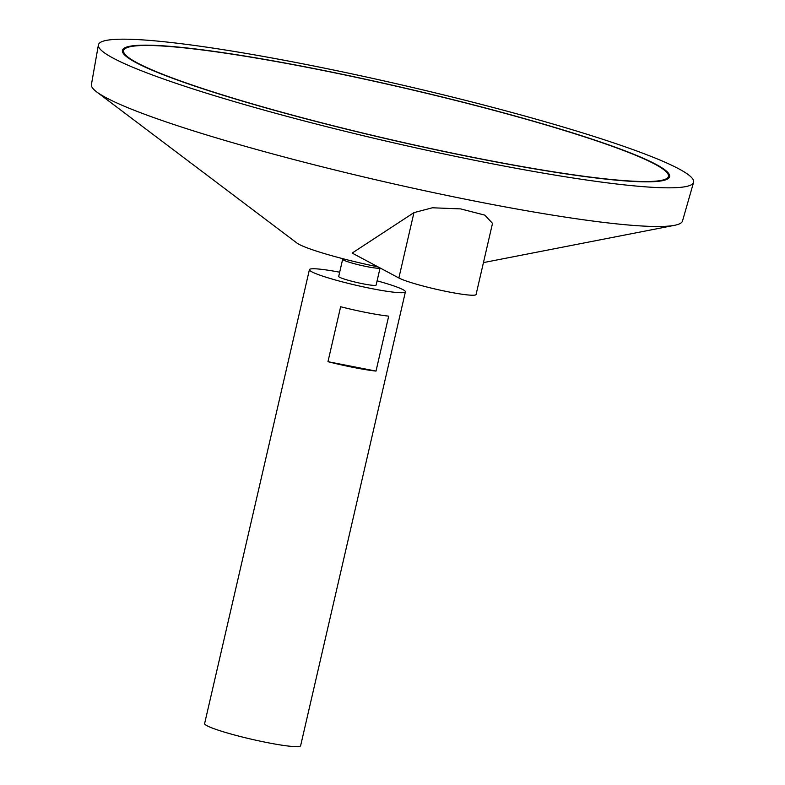 <?xml version="1.0" encoding="UTF-8"?>
<svg xmlns="http://www.w3.org/2000/svg" width="785" height="785" viewBox="0 0 785 785"><rect width="100%" height="100%" fill="white"/><g stroke="black" fill="none" stroke-linecap="round" stroke-linejoin="round"><path stroke-width="1.18" d="M654.818 164.124A279.568 26.651 13 0 0 355.821 77.264A279.568 26.651 13 0 0 123.618 50.613A279.568 26.651 13 0 0 390.027 139.465A279.568 26.651 13 0 0 668.428 176.389A279.568 26.651 13 0 0 654.818 164.124M339.679 272.209A49.259 4.7 13 0 0 309.418 269.657L204.62 723.584A49.259 4.7 13 0 0 251.563 739.244A49.259 4.7 13 0 0 300.616 745.75L405.413 291.824A49.259 4.7 13 0 0 403.019 289.665A49.259 4.7 13 0 0 377.094 280.844M309.418 269.657A49.259 4.7 13 0 0 356.361 285.318A49.259 4.7 13 0 0 405.413 291.824M388.693 316.139L376.005 371.089A49.259 4.7 -167 0 1 327.963 361.689L340.641 306.739A49.259 4.7 13 0 0 388.693 316.139M342.633 259.393L338.708 276.418A19.203 1.835 13 0 0 356.998 282.522A19.203 1.835 13 0 0 376.123 285.063L380.058 268.038M341.632 258.373A36.944 36.944 0 0 0 342.839 259.59A19.203 1.835 13 0 0 360.963 265.359A19.203 1.835 13 0 0 379.793 268.127A36.944 36.944 0 0 0 380.146 268.009M98.39 44.941A305.434 29.114 13 0 0 389.478 141.869A305.434 29.114 13 0 0 693.587 182.356A305.434 29.114 13 0 0 678.75 168.804A305.434 29.114 13 0 0 351.356 73.761A305.434 29.114 13 0 0 98.39 44.941L91.413 84.594A303.314 28.908 13 0 0 96.604 91.845L296.907 243.016A68.972 6.574 13 0 0 378.036 266.88M96.604 91.845A303.314 28.908 13 0 0 380.48 180.854A303.314 28.908 13 0 0 674.639 225.295A303.314 28.908 13 0 0 682.479 221.056L693.587 182.356M413.95 212.627L352.161 253.074L398.868 277.988A40.643 3.876 -167 0 0 442.328 290.617A40.643 3.876 -167 0 0 476.083 294.483L492.509 223.352L484.836 215.139L460.648 208.898L432.417 207.78L413.95 212.627L398.868 277.988M655.956 164.35A280.795 26.768 13 0 0 355.644 77.107A280.795 26.768 13 0 0 122.421 50.338A280.795 26.768 13 0 0 390.008 139.583A280.795 26.768 13 0 0 669.625 176.674A280.795 26.768 13 0 0 655.956 164.35M124.786 48.886A280.795 26.768 13 0 0 122.352 50.956M669.419 177.253A280.795 26.768 13 0 0 668.133 174.329M123.618 50.613L123.343 51.81A279.568 26.651 13 0 0 123.637 53.871M666.985 179.314A279.568 26.651 13 0 0 668.153 177.587L668.428 176.389M376.005 371.089L327.963 361.689M483.452 262.602L674.639 225.295"/></g></svg>

